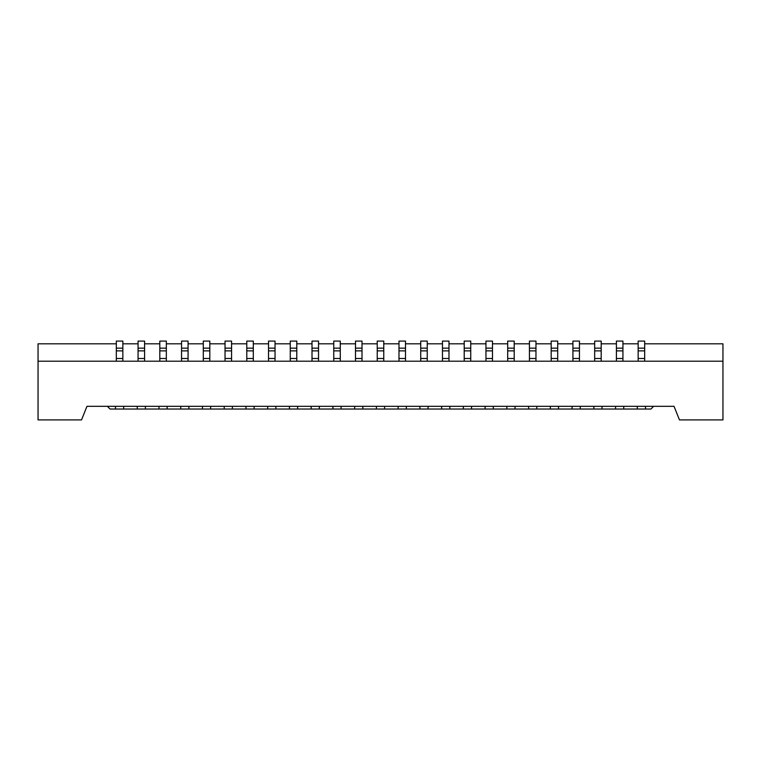 <?xml version="1.0" encoding="UTF-8"?>
<svg xmlns="http://www.w3.org/2000/svg" width="761" height="761" viewBox="0 0 761 761"><rect width="100%" height="100%" fill="white"/><g stroke="black" fill="none" stroke-linecap="round" stroke-linejoin="round"><path stroke-width="1.14" d="M722.95 361.199L722.95 419.91L722.95 361.199L38.05 361.199L38.05 419.91L38.05 361.199L722.95 361.199M722.95 343.81L722.95 361.256L722.95 343.81L644.672 343.81L722.95 343.81M38.05 361.256L38.05 343.81L116.328 343.81L38.05 343.81L38.05 361.256M38.05 419.91L81.532 419.91L86.973 406.317L674.027 406.317L679.468 419.91L722.95 419.91L679.468 419.91L674.027 406.317L86.973 406.317L81.532 419.91L38.05 419.91M84.794 411.758L86.973 406.317M623.763 406.317L623.763 409.038L645.528 409.038L645.509 406.317L645.509 409.038L650.931 409.038L653.642 406.317L650.931 409.038L110.069 409.038L107.358 406.317L110.069 409.038L115.463 409.038L115.482 406.317L115.482 409.038L137.256 409.038L137.256 406.317L137.256 409.038L158.992 409.038L158.992 406.317L158.992 409.038L180.738 409.038L180.738 406.317L180.738 409.038L202.483 409.038L202.483 406.317L202.483 409.038L245.965 409.038L245.965 406.317L245.965 409.038L267.663 409.038L267.682 406.317M195.292 409.038L269.461 409.038M491.53 409.038L565.708 409.038M676.206 411.758L674.027 406.317M341.109 406.317L341.109 409.038L362.864 409.038L362.835 406.317L362.854 409.038L419.863 409.038L419.882 406.317M376.4 409.038L376.419 406.317M354.655 409.038L354.683 406.317M319.363 406.317L319.363 409.038L332.89 409.038L332.909 406.317M297.627 406.317L297.627 409.038L311.144 409.038L311.173 406.317M275.882 406.317L275.863 409.038M267.663 409.038L289.399 409.038L289.427 406.317M254.117 406.317L254.117 409.038L254.117 406.317M232.39 406.317L232.381 409.038M210.635 406.317L210.635 409.038L210.635 406.317M224.2 409.038L224.219 406.317M188.89 406.317L188.89 409.038L188.89 406.317M167.144 406.317L167.144 409.038L167.144 406.317M145.408 406.317L145.408 409.038L145.408 406.317M123.682 406.317L123.663 409.038M384.59 406.317L384.581 409.038M398.136 409.038L398.165 406.317M406.336 406.317L406.317 409.038M428.082 406.317L428.062 409.038M419.863 409.038L441.599 409.038L441.627 406.317M449.827 406.317L449.827 409.038L463.344 409.038L463.373 406.317M471.563 406.317L471.563 409.038L485.09 409.038L485.109 406.317M493.309 406.317L493.309 409.038L572.063 409.038L572.082 406.317M506.855 409.038L506.883 406.317M515.054 406.317L515.035 409.038M528.6 409.038L528.619 406.317M536.79 406.317L536.781 409.038M550.336 409.038L550.365 406.317M558.536 406.317L558.517 409.038M580.282 406.317L580.263 409.038M572.063 409.038L593.799 409.038L593.827 406.317M602.027 406.317L602.027 409.038L615.544 409.038L615.573 406.317M637.309 409.038L637.309 406.317M289.399 409.038L297.637 409.038M311.144 409.038L319.382 409.038M332.89 409.038L341.128 409.038M441.599 409.038L449.837 409.038M463.344 409.038L471.582 409.038M485.09 409.038L493.328 409.038M593.799 409.038L602.037 409.038M615.544 409.038L623.782 409.038M622.936 361.199L622.936 358.488L616.41 358.488L616.41 361.199L616.41 358.488L622.936 358.488L622.936 341.09L616.41 341.09L616.41 348.158L622.936 348.158L616.41 348.158L616.41 350.878L622.936 350.878L616.41 350.878L616.41 358.488L616.41 341.09L622.936 341.09L622.936 361.199M601.19 361.199L601.19 358.488L594.664 358.488L594.664 361.199L594.664 358.488L601.19 358.488L601.19 341.09L594.664 341.09L594.664 348.158L601.19 348.158L594.664 348.158L594.664 350.878L601.19 350.878L594.664 350.878L594.664 358.488L594.664 341.09L601.19 341.09L601.19 361.199M579.444 361.199L579.444 358.488L572.928 358.488L572.928 361.199L572.928 358.488L579.444 358.488L579.444 341.09L572.928 341.09L572.928 348.158L579.444 348.158L572.928 348.158L572.928 350.878L579.444 350.878L572.928 350.878L572.928 358.488L572.928 341.09L579.444 341.09L579.444 361.199M557.708 361.199L557.708 358.488L551.183 358.488L551.183 361.199L551.183 358.488L557.708 358.488L557.708 341.09L551.183 341.09L551.183 348.158L557.708 348.158L551.183 348.158L551.183 350.878L557.708 350.878L551.183 350.878L551.183 358.488L551.183 341.09L557.708 341.09L557.708 361.199M535.963 361.199L535.963 358.488L529.437 358.488L529.437 361.199L529.437 358.488L535.963 358.488L535.963 341.09L529.437 341.09L529.437 348.158L535.963 348.158L529.437 348.158L529.437 350.878L535.963 350.878L529.437 350.878L529.437 358.488L529.437 341.09L535.963 341.09L535.963 361.199M514.217 361.199L514.217 358.488L507.692 358.488L507.692 361.199L507.692 358.488L514.217 358.488L514.217 341.09L507.692 341.09L507.692 348.158L514.217 348.158L507.692 348.158L507.692 350.878L514.217 350.878L507.692 350.878L507.692 358.488L507.692 341.09L514.217 341.09L514.217 361.199M492.472 361.199L492.472 358.488L485.956 358.488L485.956 361.199L485.956 358.488L492.472 358.488L492.472 341.09L485.956 341.09L485.956 348.158L492.472 348.158L485.956 348.158L485.956 350.878L492.472 350.878L485.956 350.878L485.956 358.488L485.956 341.09L492.472 341.09L492.472 361.199M470.736 361.199L470.736 358.488L464.21 358.488L464.21 361.199L464.21 358.488L470.736 358.488L470.736 341.09L464.21 341.09L464.21 348.158L470.736 348.158L464.21 348.158L464.21 350.878L470.736 350.878L464.21 350.878L464.21 358.488L464.21 341.09L470.736 341.09L470.736 361.199M448.99 361.199L448.99 358.488L442.464 358.488L442.464 361.199L442.464 358.488L448.99 358.488L448.99 341.09L442.464 341.09L442.464 348.158L448.99 348.158L442.464 348.158L442.464 350.878L448.99 350.878L442.464 350.878L442.464 358.488L442.464 341.09L448.99 341.09L448.99 361.199M427.244 361.199L427.244 358.488L420.728 358.488L420.728 361.199L420.728 358.488L427.244 358.488L427.244 341.09L420.728 341.09L420.728 348.158L427.244 348.158L420.728 348.158L420.728 350.878L427.244 350.878L420.728 350.878L420.728 358.488L420.728 341.09L427.244 341.09L427.244 361.199M405.508 361.199L405.508 358.488L398.983 358.488L398.983 361.199L398.983 358.488L405.508 358.488L405.508 341.09L398.983 341.09L398.983 348.158L405.508 348.158L398.983 348.158L398.983 350.878L405.508 350.878L398.983 350.878L398.983 358.488L398.983 341.09L405.508 341.09L405.508 361.199M383.763 361.199L383.763 358.488L377.237 358.488L377.237 361.199L377.237 358.488L383.763 358.488L383.763 341.09L377.237 341.09L377.237 348.158L383.763 348.158L377.237 348.158L377.237 350.878L383.763 350.878L377.237 350.878L377.237 358.488L377.237 341.09L383.763 341.09L383.763 361.199M362.017 361.199L362.017 358.488L355.492 358.488L355.492 361.199L355.492 358.488L362.017 358.488L362.017 341.09L355.492 341.09L355.492 348.158L362.017 348.158L355.492 348.158L355.492 350.878L362.017 350.878L355.492 350.878L355.492 358.488L355.492 341.09L362.017 341.09L362.017 361.199M340.272 361.199L340.272 358.488L333.756 358.488L333.756 361.199L333.756 358.488L340.272 358.488L340.272 341.09L333.756 341.09L333.756 348.158L340.272 348.158L333.756 348.158L333.756 350.878L340.272 350.878L333.756 350.878L333.756 358.488L333.756 341.09L340.272 341.09L340.272 361.199M318.536 361.199L318.536 358.488L312.01 358.488L312.01 361.199L312.01 358.488L318.536 358.488L318.536 341.09L312.01 341.09L312.01 348.158L318.536 348.158L312.01 348.158L312.01 350.878L318.536 350.878L312.01 350.878L312.01 358.488L312.01 341.09L318.536 341.09L318.536 361.199M296.79 361.199L296.79 358.488L290.264 358.488L290.264 361.199L290.264 358.488L296.79 358.488L296.79 341.09L290.264 341.09L290.264 348.158L296.79 348.158L290.264 348.158L290.264 350.878L296.79 350.878L290.264 350.878L290.264 358.488L290.264 341.09L296.79 341.09L296.79 361.199M275.044 361.199L275.044 358.488L268.528 358.488L268.528 361.199L268.528 358.488L275.044 358.488L275.044 341.09L268.528 341.09L268.528 348.158L275.044 348.158L268.528 348.158L268.528 350.878L275.044 350.878L268.528 350.878L268.528 358.488L268.528 341.09L275.044 341.09L275.044 361.199M253.308 361.199L253.308 358.488L246.783 358.488L246.783 361.199L246.783 358.488L253.308 358.488L253.308 341.09L246.783 341.09L246.783 348.158L253.308 348.158L246.783 348.158L246.783 350.878L253.308 350.878L246.783 350.878L246.783 358.488L246.783 341.09L253.308 341.09L253.308 361.199M231.563 361.199L231.563 358.488L225.037 358.488L225.037 361.199L225.037 358.488L231.563 358.488L231.563 341.09L225.037 341.09L225.037 348.158L231.563 348.158L225.037 348.158L225.037 350.878L231.563 350.878L225.037 350.878L225.037 358.488L225.037 341.09L231.563 341.09L231.563 361.199M209.817 361.199L209.817 358.488L203.292 358.488L203.292 361.199L203.292 358.488L209.817 358.488L209.817 341.09L203.292 341.09L203.292 348.158L209.817 348.158L203.292 348.158L203.292 350.878L209.817 350.878L203.292 350.878L203.292 358.488L203.292 341.09L209.817 341.09L209.817 361.199M188.072 361.199L188.072 358.488L181.556 358.488L181.556 361.199L181.556 358.488L188.072 358.488L188.072 341.09L181.556 341.09L181.556 348.158L188.072 348.158L181.556 348.158L181.556 350.878L188.072 350.878L181.556 350.878L181.556 358.488L181.556 341.09L188.072 341.09L188.072 361.199M166.336 361.199L166.336 358.488L159.81 358.488L159.81 361.199L159.81 358.488L166.336 358.488L166.336 341.09L159.81 341.09L159.81 348.158L166.336 348.158L159.81 348.158L159.81 350.878L166.336 350.878L159.81 350.878L159.81 358.488L159.81 341.09L166.336 341.09L166.336 361.199M144.59 361.199L144.59 358.488L138.064 358.488L138.064 361.199L138.064 358.488L144.59 358.488L144.59 341.09L138.064 341.09L138.064 348.158L144.59 348.158L138.064 348.158L138.064 350.878L144.59 350.878L138.064 350.878L138.064 358.488L138.064 341.09L144.59 341.09L144.59 361.199M122.844 361.199L122.844 358.488L116.328 358.488L116.328 361.199L116.328 358.488L122.844 358.488L122.844 341.09L116.328 341.09L116.328 348.158L122.844 348.158L116.328 348.158L116.328 350.878L122.844 350.878L116.328 350.878L116.328 358.488L116.328 341.09L122.844 341.09L122.844 361.199M644.672 361.199L644.672 358.488L638.156 358.488L638.156 361.199L638.156 358.488L644.672 358.488L644.672 341.09L638.156 341.09L638.156 348.158L644.672 348.158L638.156 348.158L638.156 350.878L644.672 350.878L638.156 350.878L638.156 358.488L638.156 341.09L644.672 341.09L644.672 361.199M638.156 343.81L622.936 343.81L638.156 343.81M616.41 343.81L601.19 343.81L616.41 343.81M594.664 343.81L579.444 343.81L594.664 343.81M572.928 343.81L557.708 343.81L572.928 343.81M551.183 343.81L535.963 343.81L551.183 343.81M529.437 343.81L514.217 343.81L529.437 343.81M507.692 343.81L492.472 343.81L507.692 343.81M485.956 343.81L470.736 343.81L485.956 343.81M464.21 343.81L448.99 343.81L464.21 343.81M442.464 343.81L427.244 343.81L442.464 343.81M420.728 343.81L405.508 343.81L420.728 343.81M398.983 343.81L383.763 343.81L398.983 343.81M377.237 343.81L362.017 343.81L377.237 343.81M355.492 343.81L340.272 343.81L355.492 343.81M333.756 343.81L318.536 343.81L333.756 343.81M312.01 343.81L296.79 343.81L312.01 343.81M290.264 343.81L275.044 343.81L290.264 343.81M268.528 343.81L253.308 343.81L268.528 343.81M246.783 343.81L231.563 343.81L246.783 343.81M225.037 343.81L209.817 343.81L225.037 343.81M203.292 343.81L188.072 343.81L203.292 343.81M181.556 343.81L166.336 343.81L181.556 343.81M159.81 343.81L144.59 343.81L159.81 343.81M138.064 343.81L122.844 343.81L138.064 343.81M115.51 406.317L115.51 409.038L115.51 406.317M267.71 406.317L267.71 409.038L267.71 406.317M289.456 406.317L289.456 409.038L289.456 406.317M297.608 406.317L297.608 409.038L297.608 406.317M311.192 406.317L311.192 409.038L311.192 406.317M319.344 406.317L319.344 409.038L319.344 406.317M332.938 406.317L332.938 409.038L332.938 406.317M341.09 406.317L341.09 409.038L341.09 406.317M362.835 406.317L362.835 409.038M419.91 406.317L419.91 409.038L419.91 406.317M449.808 406.317L449.808 409.038L449.808 406.317M441.656 406.317L441.656 409.038L441.656 406.317M471.544 406.317L471.544 409.038L471.544 406.317M463.392 406.317L463.392 409.038L463.392 406.317M493.29 406.317L493.29 409.038L493.29 406.317M485.138 406.317L485.138 409.038L485.138 406.317M572.11 406.317L572.11 409.038L572.11 406.317M602.008 406.317L602.008 409.038L602.008 406.317M593.856 406.317L593.856 409.038L593.856 406.317M623.744 406.317L623.744 409.038L623.744 406.317M615.592 406.317L615.592 409.038L615.592 406.317M637.337 406.317L637.337 409.038L637.337 406.317M645.49 406.317L645.49 409.038L645.49 406.317"/></g></svg>

